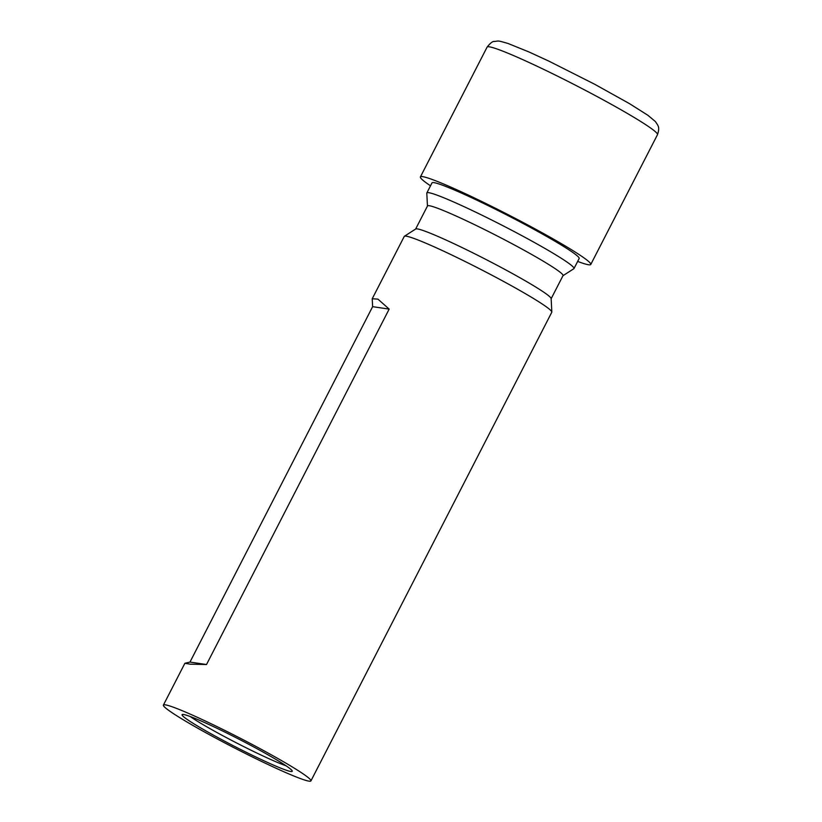 <?xml version="1.0" encoding="UTF-8"?>
<svg xmlns="http://www.w3.org/2000/svg" width="822" height="822" viewBox="0 0 822 822"><rect width="100%" height="100%" fill="white"/><g stroke="black" fill="none" stroke-linecap="round" stroke-linejoin="round"><path stroke-width="1.23" d="M224.478 741.115A61.927 4.213 -152.8 0 0 292.272 771.128A61.927 4.213 -152.8 0 0 249.847 744.866A61.927 4.213 -152.8 0 0 182.207 714.554A61.927 4.213 -152.8 0 0 224.478 741.115M190.211 716.527A59.708 4.059 -152.8 0 0 226.687 737.776A59.708 4.059 -152.8 0 0 286.015 765.765M577.661 261.427A95.773 6.514 -152.8 0 0 590.771 264.468A95.773 6.514 -152.8 0 0 525.196 223.594A95.773 6.514 -152.8 0 0 420.402 176.915A95.773 6.514 -152.8 0 0 430.512 185.803M562.978 275.699L573.838 268.722A82.714 5.631 -152.8 0 0 573.992 268.558L579.161 258.498A82.714 5.631 -152.8 0 0 522.525 223.194A82.714 5.631 -152.8 0 0 432.012 182.885L426.854 192.934A82.714 5.631 -152.8 0 0 426.803 193.16L427.45 206.045M573.992 268.558A82.714 5.631 -152.8 0 0 517.357 233.243A82.714 5.631 -152.8 0 0 426.854 192.934M551.161 298.694L563.029 275.606A76.189 5.179 -152.8 0 0 510.863 243.086A76.189 5.179 -152.8 0 0 427.502 205.952L415.634 229.04M310.922 780.9A82.94 5.641 -152.8 0 0 254.142 745.503A82.94 5.641 -152.8 0 0 163.403 705.081A82.94 5.641 -152.8 0 0 220.183 740.478A82.94 5.641 -152.8 0 0 310.922 780.9L551.788 312.237A82.94 5.641 -152.8 0 0 551.829 312.011L551.151 298.581A76.189 5.179 -152.8 0 0 498.954 266.266A76.189 5.179 -152.8 0 0 415.737 228.978L404.414 236.253A82.94 5.641 -152.8 0 0 404.26 236.417L372.222 298.766L372.633 306.668L189.974 662.08L184.888 663.272L190.314 664.197L206.517 664.525L389.166 309.113L377.935 299.126L372.222 298.766M551.829 312.011A82.94 5.641 -152.8 0 0 494.998 276.839A82.94 5.641 -152.8 0 0 404.414 236.253M206.517 664.525L189.974 662.08M389.166 309.113L372.633 306.668M487.107 47.111C490.282 43.093 492.676 41.213 494.299 41.47C499.17 41.1 496.334 40.073 508.078 43.494L529.163 52.043L548.993 61.188L594.666 84.245L629.405 103.593L647.911 115.296L655.34 121.502C658.186 125.817 660.015 126.989 657.487 134.674A95.773 6.514 -152.8 0 0 591.912 93.79A95.773 6.514 -152.8 0 0 487.107 47.111L420.402 176.915M184.888 663.272L163.403 705.081M657.487 134.674L590.771 264.468"/></g></svg>
